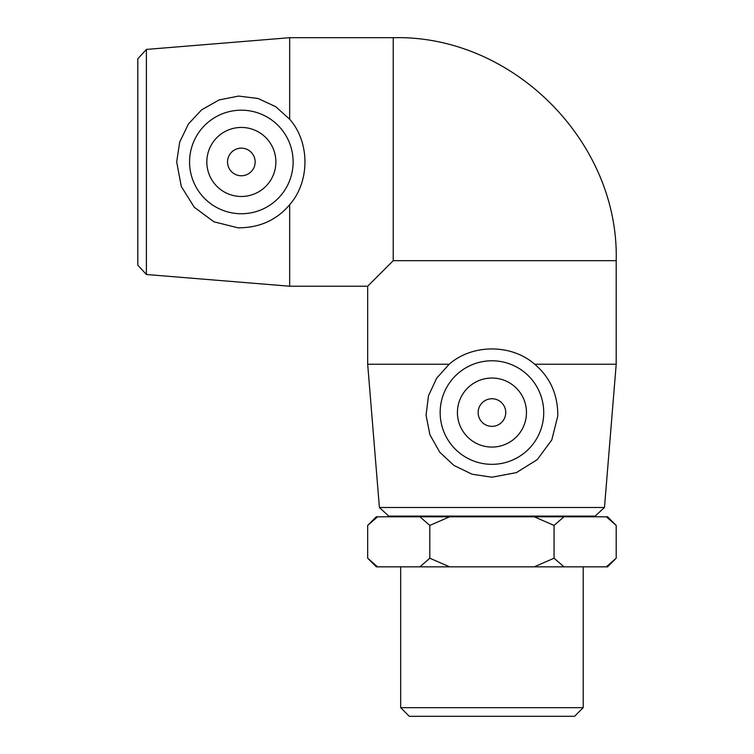 <?xml version="1.0" encoding="UTF-8"?>
<svg xmlns="http://www.w3.org/2000/svg" width="754" height="754" viewBox="0 0 754 754"><rect width="100%" height="100%" fill="white"/><g stroke="black" fill="none" stroke-linecap="round" stroke-linejoin="round"><path stroke-width="1.13" d="M563.983 566.838L554.067 558.214L554.067 525.425L563.983 516.792L606.291 516.792L616.197 525.425L616.197 558.214L606.291 566.838L449.629 566.838L429.808 558.214L419.903 566.838L377.594 566.838L367.679 558.214L367.679 525.425L377.594 516.792L419.903 516.792L429.808 525.425L429.808 558.214M554.067 558.214L534.247 566.838M429.808 525.425L449.629 516.792L534.247 516.792L554.067 525.425M419.903 566.838L449.629 566.838M367.679 558.214L376.312 566.838L377.594 566.838M606.291 566.838L607.573 566.838L616.197 558.214M377.594 516.792L376.312 516.792L367.679 525.425M616.197 525.425L607.573 516.792L606.291 516.792M449.629 516.792L419.903 516.792M563.983 516.792L534.247 516.792M146.399 49.425L137.803 58.755L137.803 265.163L146.399 274.503L146.399 49.425L289.668 37.7L289.668 119.207L275.719 106.691L258.075 98.491L238.622 96.078L219.084 99.952L201.61 109.839L188.443 123.976L179.678 142.129L176.69 161.959L181.29 186.455L194.278 207.275L213.947 221.808L238 227.821C259.357 227.887 276.586 220.187 289.668 204.711L289.668 286.218L367.679 286.218L393.22 260.677L616.197 260.677C619.279 141.535 512.362 34.618 393.22 37.7L393.22 260.677M379.403 507.499L388.734 516.104L595.142 516.104L604.482 507.499L379.403 507.499L367.679 364.229L449.196 364.229L436.67 378.178L428.47 395.831L426.057 415.275L429.931 434.813L439.818 452.296L453.955 465.454L472.108 474.228L491.938 477.216L516.433 472.607L537.263 459.62L551.787 439.95L557.8 415.906C557.875 394.54 550.166 377.311 534.69 364.229L616.197 364.229L616.197 260.677M400.676 707.667L409.309 716.3L574.576 716.3L583.21 707.667L400.676 707.667L400.676 566.838M405.652 516.792L405.652 516.104M491.938 398.743A13.808 13.808 0 0 0 479.987 419.46A13.808 13.808 0 0 0 503.898 419.46A13.808 13.808 0 0 0 491.938 398.743M491.938 378.037A34.514 34.514 0 0 1 521.834 429.808A34.514 34.514 0 0 1 462.051 429.808A34.514 34.514 0 0 1 491.938 378.037M491.938 464.332A51.772 51.772 0 0 1 443.522 394.21A51.772 51.772 0 0 1 526.245 373.777A51.772 51.772 0 0 1 491.938 464.332M534.69 364.229C511.551 343.852 472.324 343.852 449.196 364.229M255.154 161.959A13.808 13.808 0 0 1 234.447 173.92A13.808 13.808 0 0 1 234.447 149.999A13.808 13.808 0 0 1 255.154 161.959M275.87 161.959A34.514 34.514 0 0 1 224.089 191.855A34.514 34.514 0 0 1 224.089 132.073A34.514 34.514 0 0 1 275.87 161.959M189.574 161.959A51.772 51.772 0 0 1 259.687 113.543A51.772 51.772 0 0 1 280.13 196.266A51.772 51.772 0 0 1 189.574 161.959M289.668 204.711C310.045 181.573 310.045 142.346 289.668 119.207M146.399 274.503L289.668 286.218M604.482 507.499L616.197 364.229M583.21 707.667L583.21 566.838M578.233 516.792L578.233 516.104M367.679 364.229L367.679 286.218M289.668 37.7L393.22 37.7"/></g></svg>
